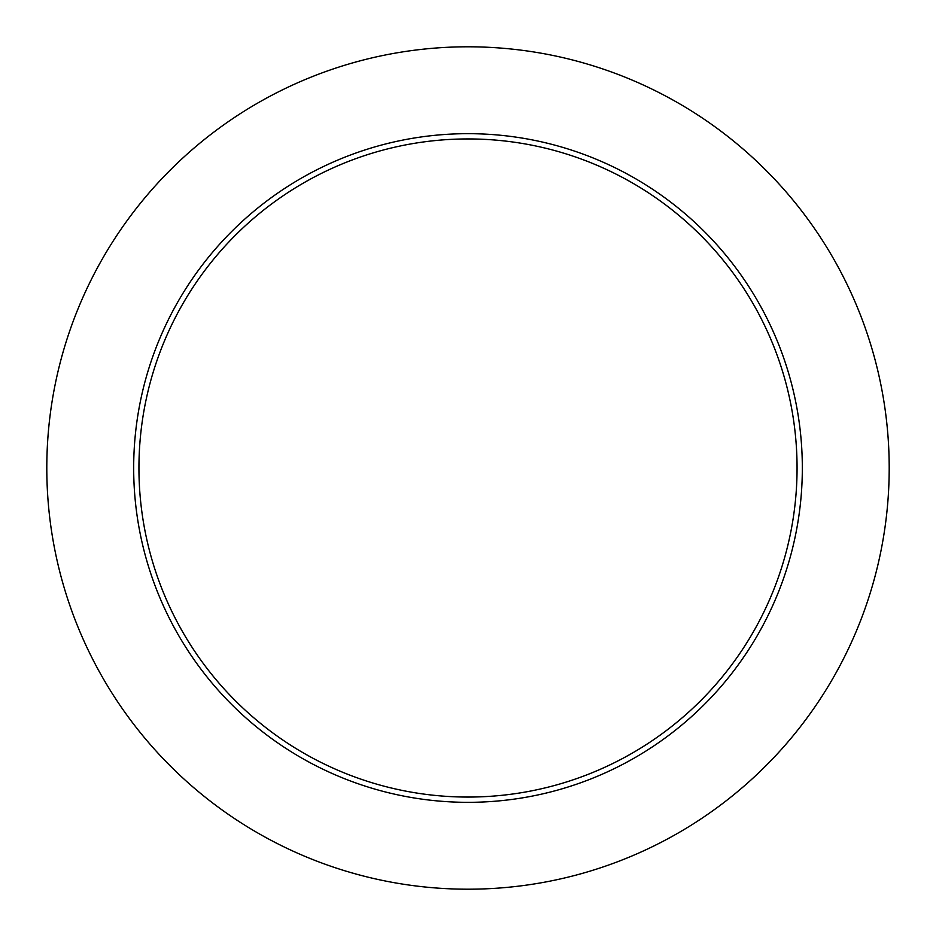 <?xml version="1.0" encoding="UTF-8"?>
<svg xmlns="http://www.w3.org/2000/svg" width="936" height="936" viewBox="0 0 936 936"><rect width="100%" height="100%" fill="white"/><g stroke="black" fill="none" stroke-linecap="round" stroke-linejoin="round"><path stroke-width="1.4" d="M797.062 468A329.062 329.062 0 0 0 468 138.938A329.062 329.062 0 0 0 138.938 468A329.062 329.062 0 0 0 468 797.062A329.062 329.062 0 0 0 797.062 468M889.2 468A421.2 421.2 0 0 0 468 46.8A421.2 421.2 0 0 0 46.8 468A421.2 421.2 0 0 0 468 889.2A421.2 421.2 0 0 0 889.2 468M802.327 468A334.327 334.327 0 0 1 468 802.327A334.327 334.327 0 0 1 133.672 468A334.327 334.327 0 0 1 468 133.672A334.327 334.327 0 0 1 802.327 468"/></g></svg>
